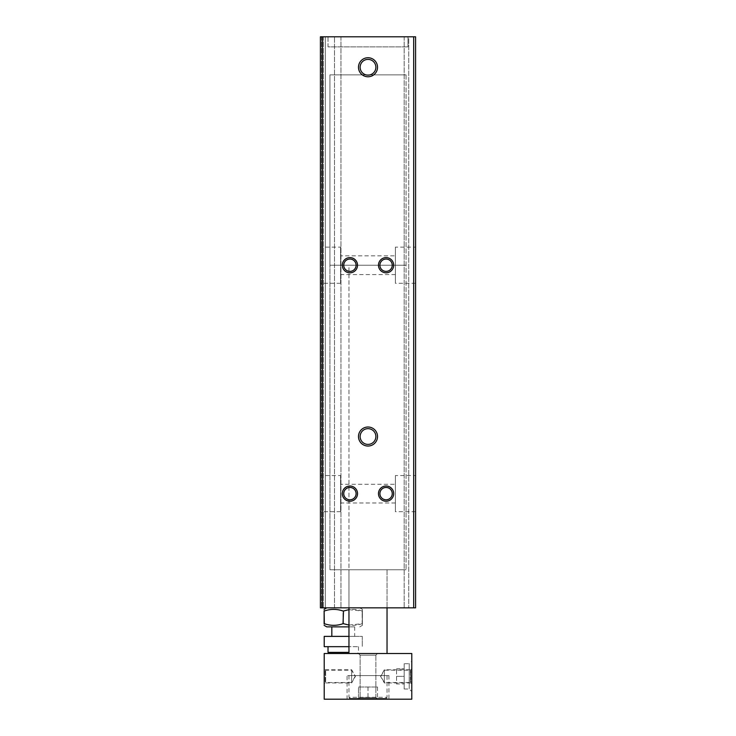 <?xml version="1.0" encoding="UTF-8"?>
<svg xmlns="http://www.w3.org/2000/svg" width="736" height="736" viewBox="0 0 736 736"><rect width="100%" height="100%" fill="white"/><g stroke="black" fill="none" stroke-linecap="round" stroke-linejoin="round"><path stroke-width="0.55" stroke-dasharray="3.68 2.76" d="M348.965 625.048L362.167 623.705L362.167 611L362.388 623.705C362.388 625.858 362.388 625.858 362.388 623.705C362.388 625.858 362.388 625.858 362.388 623.705L362.167 623.705C355.92 625.858 349.683 625.858 343.473 623.705L343.04 611C336.83 608.847 330.593 608.847 324.337 611L324.125 611C324.125 608.847 324.125 608.847 324.125 611L324.125 623.705C324.125 625.858 324.125 625.858 324.125 623.705L324.337 623.705C330.556 625.858 336.784 625.858 343.04 623.705L343.04 611M348.965 609.656L362.167 611C355.957 608.847 349.72 608.847 343.473 611M348.965 626.87L326.775 626.87M324.337 623.705L324.337 611M348.965 646.668L324.217 646.668L324.217 636.382L362.287 636.382L362.287 646.668L362.287 636.382L348.965 636.382M362.388 623.705L362.388 611C362.388 608.847 362.388 608.847 362.388 611C362.388 608.847 362.388 608.847 362.388 611L362.388 623.705M331.835 636.382L354.678 636.382L331.835 636.382M328.026 646.668L358.487 646.668L328.026 646.668M329.167 653.513L357.337 653.513L329.167 653.513M329.93 74.87L406.07 74.87L329.93 74.87L329.93 569.765L406.07 569.765L329.93 569.765L406.07 569.765L329.93 569.765L329.93 74.87L406.07 74.87L329.93 74.87L406.07 74.87L329.93 74.87L329.93 265.218L406.07 265.218L329.93 265.218L406.07 265.218L329.93 265.218L329.93 74.87L406.07 74.87L329.93 74.87M348.965 569.765L387.035 569.765L348.965 569.765L348.965 607.835L387.035 607.835L348.965 607.835L387.035 607.835L348.965 607.835L348.965 569.765L387.035 569.765L348.965 569.765M375.866 67.252A7.866 7.866 0 0 1 368 75.127A7.866 7.866 0 0 1 360.134 67.252A7.866 7.866 0 0 1 368 59.386A7.866 7.866 0 0 1 375.866 67.252M375.866 436.522A7.866 7.866 0 0 1 368 444.397A7.866 7.866 0 0 1 360.134 436.522A7.866 7.866 0 0 1 368 428.656A7.866 7.866 0 0 1 375.866 436.522M358.487 67.252A9.513 9.513 0 0 1 372.756 59.009A9.513 9.513 0 0 1 372.756 75.495A9.513 9.513 0 0 1 358.487 67.252M360.134 67.252A7.866 7.866 0 0 1 371.938 60.444A7.866 7.866 0 0 1 371.938 74.069A7.866 7.866 0 0 1 360.134 67.252A7.866 7.866 0 0 1 371.938 60.444A7.866 7.866 0 0 1 371.938 74.069A7.866 7.866 0 0 1 360.134 67.252M358.487 436.522A9.513 9.513 0 0 1 372.756 428.278A9.513 9.513 0 0 1 372.756 444.765A9.513 9.513 0 0 1 358.487 436.522M360.134 436.522A7.866 7.866 0 0 1 371.938 429.714A7.866 7.866 0 0 1 371.938 443.339A7.866 7.866 0 0 1 360.134 436.522A7.866 7.866 0 0 1 371.938 429.714A7.866 7.866 0 0 1 371.938 443.339A7.866 7.866 0 0 1 360.134 436.522M328.026 36.8L407.974 36.8L328.026 36.8L328.026 46.892L407.974 46.892L328.026 46.892L407.974 46.892L328.026 46.892L328.026 36.8L407.974 36.8L328.026 36.8M356.086 265.218A6.173 6.173 0 0 1 349.913 271.382A6.173 6.173 0 0 1 343.749 265.218A6.173 6.173 0 0 1 349.913 259.044A6.173 6.173 0 0 1 356.086 265.218M356.086 493.626A6.173 6.173 0 0 1 349.913 499.799A6.173 6.173 0 0 1 343.749 493.626A6.173 6.173 0 0 1 349.913 487.453A6.173 6.173 0 0 1 356.086 493.626M392.251 265.218A6.173 6.173 0 0 1 386.087 271.382A6.173 6.173 0 0 1 379.914 265.218A6.173 6.173 0 0 1 386.087 259.044A6.173 6.173 0 0 1 392.251 265.218M392.251 493.626A6.173 6.173 0 0 1 386.087 499.799A6.173 6.173 0 0 1 379.914 493.626A6.173 6.173 0 0 1 386.087 487.453A6.173 6.173 0 0 1 392.251 493.626M342.304 265.218A7.618 7.618 0 0 1 353.722 258.621A7.618 7.618 0 0 1 353.722 271.805A7.618 7.618 0 0 1 342.304 265.218M343.749 265.218A6.173 6.173 0 0 1 353.004 259.872A6.173 6.173 0 0 1 353.004 270.554A6.173 6.173 0 0 1 343.749 265.218A6.173 6.173 0 0 1 353.004 259.872A6.173 6.173 0 0 1 353.004 270.554A6.173 6.173 0 0 1 343.749 265.218M342.304 493.626A7.618 7.618 0 0 1 353.722 487.03A7.618 7.618 0 0 1 353.722 500.222A7.618 7.618 0 0 1 342.304 493.626M343.749 493.626A6.173 6.173 0 0 1 353.004 488.281A6.173 6.173 0 0 1 353.004 498.971A6.173 6.173 0 0 1 343.749 493.626A6.173 6.173 0 0 1 353.004 488.281A6.173 6.173 0 0 1 353.004 498.971A6.173 6.173 0 0 1 343.749 493.626M378.47 265.218A7.618 7.618 0 0 1 389.887 258.621A7.618 7.618 0 0 1 389.887 271.805A7.618 7.618 0 0 1 378.47 265.218M379.914 265.218A6.173 6.173 0 0 1 389.169 259.872A6.173 6.173 0 0 1 389.169 270.554A6.173 6.173 0 0 1 379.914 265.218A6.173 6.173 0 0 1 389.169 259.872A6.173 6.173 0 0 1 389.169 270.554A6.173 6.173 0 0 1 379.914 265.218M378.47 493.626A7.618 7.618 0 0 1 389.887 487.03A7.618 7.618 0 0 1 389.887 500.222A7.618 7.618 0 0 1 378.47 493.626M379.914 493.626A6.173 6.173 0 0 1 389.169 488.281A6.173 6.173 0 0 1 389.169 498.971A6.173 6.173 0 0 1 379.914 493.626A6.173 6.173 0 0 1 389.169 488.281A6.173 6.173 0 0 1 389.169 498.971A6.173 6.173 0 0 1 379.914 493.626M415.582 247.13L415.582 283.296L415.582 247.13L395.407 247.13L395.407 283.296L395.407 247.13M395.407 255.852L395.407 274.574L395.407 255.852L340.593 255.852L340.593 274.574L340.593 255.852M340.593 247.13L340.593 283.296L340.593 247.13L320.418 247.13L320.418 283.296L320.418 247.13M415.582 475.548L415.582 511.713L415.582 475.548L395.407 475.548L395.407 511.713L395.407 475.548M395.407 484.27L395.407 502.982L395.407 484.27L340.593 484.27L340.593 502.982L340.593 484.27M340.593 475.548L340.593 511.713L340.593 475.548L320.418 475.548L320.418 511.713L320.418 475.548M408.738 36.8L320.418 36.8L340.97 36.8L320.418 36.8L340.97 36.8L320.418 36.8L320.418 607.835L415.582 607.835L404.165 607.835L415.582 607.835L404.165 607.835L415.582 607.835L415.582 36.8L404.165 36.8L415.582 36.8L404.165 36.8L408.738 36.8L408.738 607.835L408.738 36.8M325.367 607.835L340.97 607.835L325.367 607.835L325.367 36.8L325.367 607.835M334.503 607.835L340.97 607.835L334.503 607.835L334.503 36.8L334.503 607.835M326.775 607.835L359.738 607.835L326.775 607.835M404.165 36.8L404.165 607.835L404.165 36.8M415.582 36.8L415.582 607.835L415.582 36.8M321.558 36.8L321.558 607.835L321.558 36.8M323.463 36.8L323.463 607.835L323.463 36.8M340.97 36.8L340.97 607.835L340.97 36.8M320.418 36.8L320.418 607.835L320.418 36.8M331.835 626.87L354.678 626.87L331.835 626.87M347.061 699.2L388.939 699.2L347.061 699.2L347.061 675.593L388.939 675.593L347.061 675.593M411.783 699.2L324.217 699.2L324.217 653.513L411.783 653.513L411.783 699.2M358.487 699.2L377.513 699.2L358.487 699.2L377.513 699.2L358.487 699.2L360.134 697.553L375.866 697.553L360.134 697.553L375.866 697.553L360.134 697.553L358.487 699.2M348.965 699.2L387.035 699.2L348.965 699.2L348.965 698.436L387.035 698.436L348.965 698.436L349.729 699.2L386.271 699.2L349.729 699.2M348.965 653.513L387.035 653.513L348.965 653.513L387.035 653.513L348.965 653.513L348.965 265.218L387.035 265.218L348.965 265.218L387.035 265.218L348.965 265.218L348.965 607.835M358.487 698.436L377.513 698.436L358.487 698.436L358.487 687.019L377.513 687.019L358.487 687.019L358.487 698.436M350.106 698.436L385.894 698.436L350.106 698.436L348.965 697.296L387.035 697.296L348.965 697.296L348.965 675.593L387.035 675.593L348.965 675.593M358.487 653.513L377.513 653.513L358.487 653.513L377.513 653.513L358.487 653.513L360.134 655.169L375.866 655.169L360.134 655.169L360.134 697.553L360.134 655.169L358.487 653.513M360.134 655.169L375.866 655.169L360.134 655.169M355.194 676.356L351.633 682.53L351.633 670.183L351.633 682.53L325.662 682.53L325.662 670.183L325.662 682.53L324.217 683.974L324.217 668.748L324.217 683.974L324.217 668.748L324.217 683.974L325.248 682.944L325.248 669.778L325.248 682.944L351.633 682.944L351.633 669.778L351.633 682.944L355.433 676.356L351.633 669.778L325.248 669.778L324.217 668.748L325.662 670.183L351.633 670.183L355.194 676.356M411.783 668.748L411.783 683.974L411.783 668.748L411.783 683.974L411.783 668.748L410.338 670.183L410.338 682.53L410.338 670.183L384.367 670.183L384.367 682.53L384.367 670.183L380.806 676.356L384.367 682.53L410.338 682.53L411.783 683.974L410.752 682.944L410.752 669.778L411.783 668.748M410.752 669.778L410.752 682.944L384.367 682.944L384.367 669.778L384.367 682.944L380.567 676.356L384.367 669.778L410.752 669.778M411.783 661.13L411.783 691.582L411.783 661.13L409.207 663.706L409.207 689.006L409.207 663.706L404.165 663.706L404.165 689.006L404.165 663.706M404.165 676.356L404.165 683.974L404.165 668.748L404.165 676.356L396.548 676.356L396.548 683.974L404.165 683.974L396.548 683.974L396.548 668.748L396.548 676.356L404.165 676.356M396.548 668.748L404.165 668.748L396.548 668.748M368 687.019L368 698.436L368 687.019M377.513 687.019L377.513 698.436L377.513 687.019M348.965 652.372L328.026 652.372M322.313 36.8L322.313 607.835M413.687 36.8L413.687 607.835M359.738 626.87L362.388 625.342M358.487 646.668L358.487 652.372L357.337 653.513M406.07 74.87L406.07 569.765L406.07 74.87M387.035 569.765L387.035 607.835L387.035 569.765M407.974 36.8L407.974 46.892L407.974 36.8M415.582 283.296L395.407 283.296M395.407 274.574L340.593 274.574M340.593 283.296L320.418 283.296M415.582 511.713L395.407 511.713M395.407 502.982L340.593 502.982M340.593 511.713L320.418 511.713M359.738 607.835L362.388 609.362M354.678 626.87L354.678 636.382M387.035 653.513L387.035 607.835M388.939 675.593L388.939 699.2M386.271 699.2L387.035 698.436L387.035 699.2M375.866 655.169L377.513 653.513L375.866 655.169L375.866 697.553L377.513 699.2L375.866 697.553L375.866 655.169M404.165 689.006L409.207 689.006L411.783 691.582M385.894 698.436L387.035 697.296L387.035 675.593"/><path stroke-width="1.1" d="M324.337 623.705L324.125 611C324.125 608.847 324.125 608.847 324.125 611L324.125 623.705C324.125 625.858 324.125 625.858 324.125 623.705L324.337 623.705C330.593 625.858 336.83 625.858 343.04 623.705L343.473 611L348.965 609.656M348.965 626.87L326.775 626.87L324.125 625.342M348.965 625.048L343.473 623.705M343.04 623.705L343.473 611M324.337 611C330.556 608.847 336.784 608.847 343.04 611M348.965 646.668L324.217 646.668L324.217 636.382L348.965 636.382M328.026 646.668L328.026 652.372L348.965 652.372M329.167 653.513L328.026 652.372M360.134 67.252A7.866 7.866 0 0 1 371.938 60.444A7.866 7.866 0 0 1 371.938 74.069A7.866 7.866 0 0 1 360.134 67.252M358.487 67.252A9.513 9.513 0 0 1 372.756 59.009A9.513 9.513 0 0 1 372.756 75.495A9.513 9.513 0 0 1 358.487 67.252M360.134 436.522A7.866 7.866 0 0 1 371.938 429.714A7.866 7.866 0 0 1 371.938 443.339A7.866 7.866 0 0 1 360.134 436.522M358.487 436.522A9.513 9.513 0 0 1 372.756 428.278A9.513 9.513 0 0 1 372.756 444.765A9.513 9.513 0 0 1 358.487 436.522M343.749 265.218A6.173 6.173 0 0 1 353.004 259.872A6.173 6.173 0 0 1 353.004 270.554A6.173 6.173 0 0 1 343.749 265.218M342.304 265.218A7.618 7.618 0 0 1 353.722 258.621A7.618 7.618 0 0 1 353.722 271.805A7.618 7.618 0 0 1 342.304 265.218M343.749 493.626A6.173 6.173 0 0 1 353.004 488.281A6.173 6.173 0 0 1 353.004 498.971A6.173 6.173 0 0 1 343.749 493.626M342.304 493.626A7.618 7.618 0 0 1 353.722 487.03A7.618 7.618 0 0 1 353.722 500.222A7.618 7.618 0 0 1 342.304 493.626M379.914 265.218A6.173 6.173 0 0 1 389.169 259.872A6.173 6.173 0 0 1 389.169 270.554A6.173 6.173 0 0 1 379.914 265.218M378.47 265.218A7.618 7.618 0 0 1 389.887 258.621A7.618 7.618 0 0 1 389.887 271.805A7.618 7.618 0 0 1 378.47 265.218M379.914 493.626A6.173 6.173 0 0 1 389.169 488.281A6.173 6.173 0 0 1 389.169 498.971A6.173 6.173 0 0 1 379.914 493.626M378.47 493.626A7.618 7.618 0 0 1 389.887 487.03A7.618 7.618 0 0 1 389.887 500.222A7.618 7.618 0 0 1 378.47 493.626M320.418 36.8L415.582 36.8L415.582 607.835L320.418 607.835L320.418 36.8M331.835 626.87L331.835 636.382M324.217 699.2L411.783 699.2L411.783 653.513L324.217 653.513L324.217 699.2M348.965 607.835L348.965 653.513M413.687 36.8L413.687 607.835M322.313 36.8L322.313 607.835M326.775 607.835L324.125 609.362M387.035 607.835L387.035 653.513"/></g></svg>
